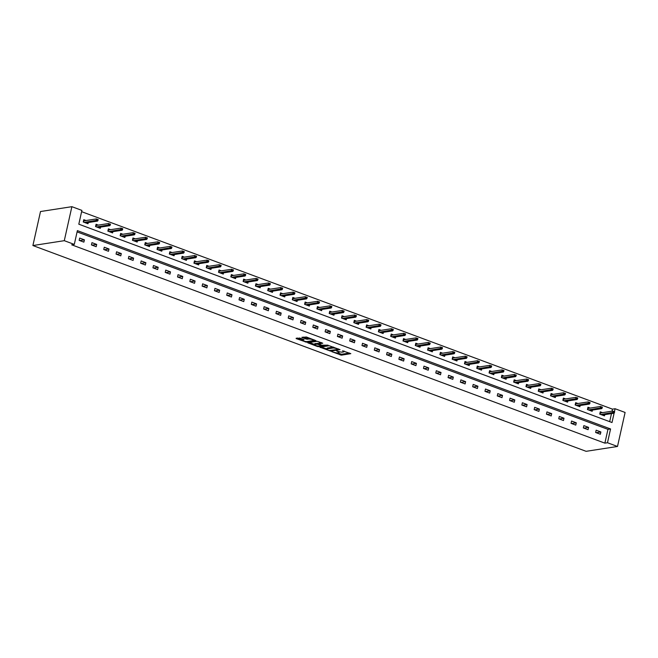<?xml version="1.0" encoding="UTF-8"?>
<svg xmlns="http://www.w3.org/2000/svg" width="658" height="658" viewBox="0 0 658 658"><rect width="100%" height="100%" fill="white"/><g stroke="black" fill="none" stroke-linecap="round" stroke-linejoin="round"><path stroke-width="0.99" d="M331.731 351.635L341.42 355.156L350.813 353.65L342.522 350.813A3.043 0.707 -167.4 0 1 343.846 351.726A3.043 0.707 -167.4 0 1 343.361 351.989L342.588 352.104A3.043 0.707 -167.4 0 1 338.467 351.438L336.501 350.895L337.751 351.553A3.043 0.707 -167.4 0 1 339.076 352.466A3.043 0.707 -167.4 0 1 338.582 352.721L337.817 352.844A3.043 0.707 -167.4 0 1 333.696 352.178L331.731 351.635M299.768 338.031L296.141 338.59L306.562 342.193L315.955 340.68L306.414 336.995L301.841 337.357L306.159 339.092L309.005 339.067A2.542 0.592 -167.4 0 1 311.851 339.429A2.542 0.592 -167.4 0 1 313.553 340.392A2.542 0.592 -167.4 0 1 313.142 340.605L307.056 341.543A2.542 0.592 -167.4 0 1 304.21 341.181A2.542 0.592 -167.4 0 1 302.507 340.219A2.542 0.592 -167.4 0 1 302.919 340.005L304.086 339.767L303.675 339.479L299.768 338.031M74.296 244.406L64.287 240.68L32.9 245.541L586.114 451.322L617.5 446.469L607.49 442.744L610.566 428.958L77.373 230.621L74.296 244.406L71.681 244.809L604.875 443.147L607.49 442.744M319.944 347.169L330.629 351.142L340.022 349.637L329.189 345.738L319.944 347.169M317.304 346.462L307.763 342.777L317.156 341.263L322.765 343.213L318.711 343.953L321.721 345.203L328.095 345.154L318.595 346.667L317.304 346.462L317.427 345.919M614.128 413.043L612.006 422.526L78.812 224.189L81.896 210.404L71.887 206.678L40.5 211.531L32.9 245.541M604.875 443.147L607.951 429.361L77.093 231.896M600.886 431.961L596.156 430.2L595.638 432.495L600.367 434.255L600.886 431.961L596.156 432.693M588.589 427.379L583.86 425.627L583.342 427.922L588.071 429.682L588.589 427.379L583.86 428.111M576.293 422.806L571.563 421.046L571.045 423.349L575.775 425.109L576.293 422.806L571.563 423.538M563.996 418.233L559.267 416.473L558.749 418.776L563.478 420.536L563.996 418.233L559.267 418.965M551.692 413.66L546.962 411.9L546.453 414.195L551.182 415.955L551.692 413.66L546.971 414.392M539.395 409.087L534.666 407.327L534.156 409.621L538.886 411.382L539.395 409.087L534.674 409.819M527.099 404.514L522.37 402.754L521.86 405.048L526.589 406.809L527.099 404.514L522.378 405.246M514.803 399.941L510.073 398.18L509.563 400.475L514.293 402.235L514.803 399.941L510.082 400.664M502.506 395.359L497.777 393.607L497.267 395.902L501.996 397.662L502.506 395.359L497.785 396.091M490.21 390.786L485.481 389.026L484.971 391.329L489.7 393.089L490.21 390.786L485.489 391.518M477.914 386.213L473.184 384.453L472.666 386.756L477.395 388.516L477.914 386.213L473.184 386.945M465.617 381.64L460.888 379.88L460.37 382.175L465.099 383.935L465.617 381.64L460.888 382.372M453.321 377.067L448.591 375.307L448.073 377.602L452.803 379.362L453.321 377.067L448.591 377.799M441.025 372.494L436.295 370.734L435.777 373.028L440.506 374.789L441.025 372.494L436.295 373.226M428.72 367.921L423.991 366.161L423.481 368.455L428.21 370.215L428.72 367.921L423.999 368.644M416.424 363.339L411.694 361.587L411.184 363.882L415.914 365.642L416.424 363.339L411.702 364.071M404.127 358.766L399.398 357.006L398.888 359.309L403.617 361.069L404.127 358.766L399.406 359.498M391.831 354.193L387.101 352.433L386.591 354.736L391.321 356.488L391.831 354.193L387.11 354.925M379.534 349.62L374.805 347.86L374.295 350.155L379.024 351.915L379.534 349.62L374.813 350.352M367.238 345.047L362.509 343.287L361.999 345.582L366.728 347.342L367.238 345.047L362.517 345.779M354.942 340.474L350.212 338.714L349.694 341.009L354.423 342.769L354.942 340.474L350.212 341.206M342.645 335.901L337.916 334.141L337.398 336.435L342.127 338.196L342.645 335.901L337.916 336.625M330.349 331.319L325.62 329.568L325.101 331.862L329.831 333.622L330.349 331.319L325.62 332.051M318.053 326.746L313.323 324.986L312.805 327.289L317.534 329.049L318.053 326.746L313.323 327.478M305.748 322.173L301.019 320.413L300.509 322.716L305.238 324.468L305.748 322.173L301.027 322.905M293.452 317.6L288.722 315.84L288.212 318.135L292.942 319.895L293.452 317.6L288.73 318.332M281.155 313.027L276.426 311.267L275.916 313.562L280.645 315.322L281.155 313.027L276.434 313.759M268.859 308.454L264.129 306.694L263.619 308.989L268.349 310.749L268.859 308.454L264.138 309.186M256.562 303.881L251.833 302.121L251.323 304.415L256.052 306.176L256.562 303.881L251.841 304.605M244.266 299.3L239.537 297.548L239.027 299.842L243.756 301.603L244.266 299.3L239.545 300.032M231.97 294.726L227.24 292.966L226.722 295.269L231.451 297.029L231.97 294.726L227.24 295.458M219.673 290.153L214.944 288.393L214.426 290.696L219.155 292.448L219.673 290.153L214.944 290.885M207.377 285.58L202.648 283.82L202.129 286.115L206.859 287.875L207.377 285.58L202.648 286.312M195.081 281.007L190.351 279.247L189.833 281.542L194.562 283.302L195.081 281.007L190.351 281.739M182.776 276.434L178.047 274.674L177.537 276.969L182.266 278.729L182.776 276.434L178.055 277.166M170.48 271.861L165.75 270.101L165.24 272.396L169.97 274.156L170.48 271.861L165.758 272.585M158.183 267.28L153.454 265.528L152.944 267.822L157.673 269.583L158.183 267.28L153.462 268.012M145.887 262.707L141.157 260.946L140.648 263.249L145.377 265.01L145.887 262.707L141.166 263.439M133.59 258.133L128.861 256.373L128.351 258.676L133.081 260.428L133.59 258.133L128.869 258.865M121.294 253.56L116.565 251.8L116.055 254.095L120.784 255.855L121.294 253.56L116.573 254.292M108.998 248.987L104.268 247.227L103.75 249.522L108.48 251.282L108.998 248.987L104.268 249.719M96.701 244.414L91.972 242.654L91.454 244.949L96.183 246.709L96.701 244.414L91.972 245.146M84.405 239.841L79.676 238.081L79.157 240.376L83.887 242.136L84.405 239.841L79.676 240.565M612.014 411.184L612.475 409.144L81.608 211.67M609.678 421.655L611.471 413.611M602.506 412.648L600.26 411.818L599.751 414.112L604.48 415.872L604.751 414.647M590.21 408.075L587.964 407.244L587.454 409.539L592.184 411.299L592.455 410.074M577.913 403.502L575.668 402.671L575.158 404.966L579.887 406.726L580.159 405.501M565.617 398.929L563.371 398.098L562.861 400.393L567.591 402.153L567.862 400.928M553.32 394.356L551.075 393.517L550.565 395.82L555.294 397.58L555.566 396.355M541.024 389.783L538.779 388.944L538.26 391.247L542.99 392.999L543.269 391.781M528.728 385.21L526.482 384.371L525.964 386.665L530.693 388.426L530.973 387.2M516.431 380.628L514.186 379.798L513.668 382.092L518.397 383.853L518.677 382.627M504.135 376.055L501.89 375.224L501.371 377.519L506.101 379.279L506.372 378.054M491.83 371.482L489.585 370.651L489.075 372.946L493.804 374.706L494.076 373.481M479.534 366.909L477.289 366.078L476.779 368.373L481.508 370.133L481.779 368.908M467.238 362.336L464.992 361.497L464.482 363.8L469.212 365.56L469.483 364.335M454.941 357.763L452.696 356.924L452.186 359.227L456.915 360.979L457.187 359.762M442.645 353.19L440.399 352.351L439.889 354.646L444.619 356.406L444.89 355.18M430.348 348.608L428.103 347.778L427.593 350.072L432.322 351.833L432.594 350.607M418.052 344.035L415.807 343.205L415.288 345.499L420.018 347.26L420.298 346.034M405.756 339.462L403.51 338.631L402.992 340.926L407.721 342.686L408.001 341.461M393.459 334.889L391.214 334.058L390.696 336.353L395.425 338.113L395.705 336.888M381.163 330.316L378.918 329.477L378.399 331.78L383.129 333.54L383.4 332.315M368.858 325.743L366.613 324.904L366.103 327.207L370.832 328.959L371.104 327.742M356.562 321.17L354.317 320.331L353.807 322.626L358.536 324.386L358.807 323.16M344.266 316.588L342.02 315.758L341.51 318.053L346.24 319.813L346.511 318.587M331.969 312.015L329.724 311.185L329.214 313.479L333.943 315.24L334.215 314.014M319.673 307.442L317.427 306.612L316.917 308.906L321.647 310.666L321.918 309.441M307.376 302.869L305.131 302.038L304.621 304.333L309.35 306.093L309.622 304.868M295.08 298.296L292.835 297.457L292.316 299.76L297.046 301.52L297.326 300.295M282.784 293.723L280.538 292.884L280.02 295.187L284.75 296.939L285.029 295.722M270.487 289.15L268.242 288.311L267.724 290.606L272.453 292.366L272.733 291.14M258.191 284.569L255.946 283.738L255.427 286.033L260.157 287.793L260.428 286.567M245.886 279.995L243.641 279.165L243.131 281.459L247.86 283.22L248.132 281.994M233.59 275.422L231.345 274.592L230.835 276.886L235.564 278.647L235.835 277.421M221.294 270.849L219.048 270.01L218.538 272.313L223.268 274.073L223.539 272.848M208.997 266.276L206.752 265.437L206.242 267.74L210.971 269.5L211.243 268.275M196.701 261.703L194.455 260.864L193.946 263.167L198.675 264.919L198.946 263.702M184.404 257.13L182.159 256.291L181.649 258.586L186.379 260.346L186.65 259.12M172.108 252.549L169.863 251.718L169.345 254.013L174.074 255.773L174.354 254.547M159.812 247.976L157.566 247.145L157.048 249.44L161.778 251.2L162.057 249.974M147.515 243.402L145.27 242.572L144.752 244.866L149.481 246.627L149.761 245.401M135.219 238.829L132.974 237.99L132.455 240.293L137.185 242.054L137.456 240.828M122.914 234.256L120.669 233.417L120.159 235.72L124.888 237.48L125.16 236.255M110.618 229.683L108.373 228.844L107.863 231.147L112.592 232.899L112.863 231.682M98.322 225.11L96.076 224.271L95.566 226.566L100.296 228.326L100.567 227.1M86.025 220.529L83.78 219.698L83.27 221.993L87.999 223.753L88.271 222.527M612.475 409.144L615.09 408.733L625.1 412.459L617.5 446.469M71.887 206.678L64.287 240.68M614.449 411.604L615.09 408.733M607.951 429.361L610.566 428.958M337.233 352.877L341.625 354.243L349.488 353.025M321.326 346.955L326.796 348.995M329.206 350.508L338.22 349.398L336.912 348.724A3.043 0.707 -167.4 0 0 332.8 348.057L327.248 348.913A3.043 0.707 -167.4 0 0 326.763 349.176A3.043 0.707 -167.4 0 0 328.087 350.089L329.206 350.508M333.581 347.103A3.043 0.707 -167.4 0 0 333.006 347.136L332.8 348.057M326.763 349.176L326.968 348.255A3.043 0.707 -167.4 0 1 327.454 348L333.006 347.136M314.614 344.463L309.293 342.481M321.441 342.588L319.023 343.172M321.902 345.269L321.474 345.335M314.976 344.479A2.542 0.592 -167.4 0 0 314.565 344.693A2.542 0.592 -167.4 0 0 316.268 345.656A2.542 0.592 -167.4 0 0 319.114 346.018L321.26 345.689L320.997 345.318L317.123 344.142L314.976 344.479L315.182 343.558A2.542 0.592 -167.4 0 0 314.771 343.772L314.565 344.693M315.182 343.558L318.809 343.509M302.836 339.166A2.542 0.592 -167.4 0 0 302.713 339.298L302.507 340.219M309.433 338.122A2.542 0.592 -167.4 0 0 309.211 338.146L309.005 339.067M303.371 337.06L306.365 338.179L309.211 338.146M313.595 340.219L314.631 340.054M297.26 338.006L302.565 339.98M600.104 412.525L601.058 412.879M599.833 414.145L600.186 412.558L600.269 414.31M614.44 412.632L614.646 411.711L613.856 411.414L613.651 412.336L614.44 412.632L613.996 413.216L612.573 412.689L612.943 411.036L600.573 412.953M613.651 412.336L600.82 414.507M613.996 413.216L602.235 415.042M613.856 411.414L614.646 411.711M587.808 407.952L588.754 408.305M587.536 409.572L587.89 407.985L587.972 409.737M602.144 408.05L602.35 407.137L601.56 406.841L601.354 407.763L602.144 408.05L601.7 408.643L600.277 408.116L600.647 406.463L588.277 408.379M601.354 407.763L588.515 409.934M601.7 408.643L589.938 410.469M601.56 406.841L602.35 407.137M575.511 403.379L576.457 403.732M575.24 404.999L575.594 403.403L575.676 405.163M589.848 403.477L590.053 402.564L589.264 402.268L589.058 403.19L589.848 403.477L589.404 404.07L587.981 403.543L588.351 401.89L575.98 403.806M589.058 403.19L576.219 405.361M589.404 404.07L577.642 405.887M589.264 402.268L590.053 402.564M563.215 398.797L564.161 399.151M562.944 400.426L563.297 398.83L563.38 400.582M577.551 398.904L577.757 397.983L576.967 397.695L576.762 398.616L577.551 398.904L577.107 399.496L575.684 398.97L576.054 397.317L563.684 399.225M576.762 398.616L563.922 400.788M577.107 399.496L565.345 401.314M576.967 397.695L577.757 397.983M550.919 394.224L551.865 394.578M550.647 395.845L551.001 394.257L551.083 396.009M565.255 394.331L565.461 393.41L564.671 393.122L564.465 394.035L565.255 394.331L564.803 394.923L563.388 394.397L563.758 392.736L551.388 394.652M564.465 394.035L551.626 396.215M564.803 394.923L553.049 396.741M564.671 393.122L565.461 393.41M538.622 389.651L539.568 390.005M538.351 391.271L538.705 389.684L538.787 391.436M552.959 389.758L553.164 388.837L552.375 388.541L552.169 389.462L552.959 389.758L552.506 390.35L551.091 389.816L551.462 388.162L539.091 390.079M552.169 389.462L539.33 391.642M552.506 390.35L540.753 392.168M552.375 388.541L553.164 388.837M526.326 385.078L527.272 385.432M526.046 386.698L526.408 385.111L526.49 386.863M540.662 385.185L540.868 384.264L540.078 383.968L539.873 384.889L540.662 385.185L540.21 385.769L538.795 385.243L539.165 383.589L526.795 385.506M539.873 384.889L527.033 387.069M540.21 385.769L528.448 387.595M540.078 383.968L540.868 384.264M514.021 380.505L514.975 380.859M513.75 382.125L514.112 380.538L514.194 382.29M528.366 380.612L528.563 379.691L527.782 379.395L527.576 380.316L528.366 380.612L527.913 381.196L526.499 380.669L526.869 379.016L514.498 380.933M527.576 380.316L514.737 382.487M527.913 381.196L516.152 383.022M527.782 379.395L528.563 379.691M501.725 375.932L502.679 376.286M501.454 377.552L501.815 375.965L501.898 377.717M516.061 376.031L516.267 375.118L515.485 374.821L515.28 375.743L516.061 376.031L515.617 376.623L514.202 376.096L514.572 374.443L502.202 376.36M515.28 375.743L502.441 377.914M515.617 376.623L503.855 378.449M515.485 374.821L516.267 375.118M489.429 371.359L490.383 371.712M489.157 372.979L489.511 371.383L489.601 373.144M503.765 371.457L503.97 370.544L503.181 370.248L502.975 371.17L503.765 371.457L503.321 372.05L501.898 371.523L502.268 369.87L489.897 371.786M502.975 371.17L490.144 373.341M503.321 372.05L491.559 373.867M503.181 370.248L503.97 370.544M477.132 366.777L478.086 367.131M476.861 368.406L477.215 366.81L477.297 368.562M491.468 366.884L491.674 365.963L490.884 365.675L490.679 366.596L491.468 366.884L491.024 367.477L489.601 366.95L489.971 365.297L477.601 367.205M490.679 366.596L477.848 368.768M491.024 367.477L479.263 369.294M490.884 365.675L491.674 365.963M464.836 362.204L465.782 362.558M464.564 363.825L464.918 362.237L465 363.989M479.172 362.311L479.378 361.39L478.588 361.102L478.382 362.015L479.172 362.311L478.728 362.903L477.305 362.377L477.675 360.716L465.305 362.632M478.382 362.015L465.543 364.195M478.728 362.903L466.966 364.721M478.588 361.102L479.378 361.39M452.54 357.631L453.485 357.985M452.268 359.252L452.622 357.664L452.704 359.416M466.876 357.738L467.081 356.817L466.292 356.521L466.086 357.442L466.876 357.738L466.432 358.33L465.009 357.796L465.379 356.142L453.008 358.059M466.086 357.442L453.247 359.622M466.432 358.33L454.67 360.148M466.292 356.521L467.081 356.817M440.243 353.058L441.189 353.412M439.972 354.678L440.325 353.091L440.408 354.843M454.579 353.165L454.785 352.244L453.995 351.948L453.79 352.869L454.579 353.165L454.135 353.749L452.712 353.223L453.082 351.569L440.712 353.486M453.79 352.869L440.95 355.049M454.135 353.749L442.373 355.575M453.995 351.948L454.785 352.244M427.947 348.485L428.893 348.839M427.675 350.105L428.029 348.518L428.111 350.27M442.283 348.592L442.489 347.671L441.699 347.375L441.493 348.296L442.283 348.592L441.831 349.176L440.416 348.65L440.786 346.996L428.416 348.913M441.493 348.296L428.654 350.467M441.831 349.176L430.077 351.002M441.699 347.375L442.489 347.671M415.65 343.912L416.596 344.266M415.379 345.532L415.733 343.945L415.815 345.697M429.987 344.011L430.192 343.098L429.403 342.802L429.197 343.723L429.987 344.011L429.534 344.603L428.119 344.076L428.49 342.423L416.119 344.34M429.197 343.723L416.358 345.894M429.534 344.603L417.781 346.429M429.403 342.802L430.192 343.098M403.354 339.339L404.3 339.692M403.074 340.959L403.436 339.364L403.519 341.124M417.69 339.438L417.896 338.525L417.106 338.228L416.901 339.15L417.69 339.438L417.238 340.03L415.823 339.503L416.193 337.85L403.823 339.767M416.901 339.15L404.061 341.321M417.238 340.03L405.476 341.847M417.106 338.228L417.896 338.525M391.049 334.757L392.004 335.111M390.778 336.386L391.14 334.79L391.222 336.542M405.394 334.864L405.591 333.943L404.81 333.655L404.604 334.577L405.394 334.864L404.941 335.457L403.527 334.93L403.897 333.277L391.526 335.185M404.604 334.577L391.765 336.748M404.941 335.457L393.18 337.274M404.81 333.655L405.591 333.943M378.753 330.184L379.707 330.538M378.482 331.805L378.844 330.217L378.926 331.969M393.089 330.291L393.295 329.37L392.513 329.082L392.308 329.995L393.089 330.291L392.645 330.884L391.23 330.357L391.6 328.696L379.23 330.612M392.308 329.995L379.469 332.175M392.645 330.884L380.883 332.701M392.513 329.082L393.295 329.37M366.457 325.611L367.411 325.965M366.185 327.232L366.539 325.644L366.629 327.396M380.793 325.718L380.998 324.797L380.209 324.501L380.003 325.422L380.793 325.718L380.349 326.31L378.926 325.776L379.296 324.123L366.925 326.039M380.003 325.422L367.172 327.602M380.349 326.31L368.587 328.128M380.209 324.501L380.998 324.797M354.16 321.038L355.114 321.392M353.889 322.659L354.243 321.071L354.325 322.823M368.496 321.145L368.702 320.224L367.912 319.928L367.707 320.849L368.496 321.145L368.052 321.729L366.629 321.203L367 319.549L354.629 321.466M367.707 320.849L354.876 323.029M368.052 321.729L356.291 323.555M367.912 319.928L368.702 320.224M341.864 316.465L342.81 316.819M341.592 318.085L341.946 316.498L342.028 318.25M356.2 316.572L356.406 315.651L355.616 315.355L355.41 316.276L356.2 316.572L355.756 317.156L354.333 316.63L354.703 314.976L342.333 316.893M355.41 316.276L342.571 318.447M355.756 317.156L343.994 318.982M355.616 315.355L356.406 315.651M329.568 311.892L330.513 312.246M329.296 313.512L329.65 311.925L329.732 313.677M343.904 311.991L344.109 311.078L343.32 310.782L343.114 311.703L343.904 311.991L343.46 312.583L342.037 312.056L342.407 310.403L330.036 312.32M343.114 311.703L330.275 313.874M343.46 312.583L331.698 314.409M343.32 310.782L344.109 311.078M317.271 307.319L318.217 307.673M317 308.939L317.353 307.344L317.436 309.104M331.607 307.418L331.813 306.505L331.023 306.209L330.818 307.13L331.607 307.418L331.163 308.01L329.74 307.483L330.11 305.83L317.74 307.747M330.818 307.13L317.978 309.301M331.163 308.01L319.401 309.828M331.023 306.209L331.813 306.505M304.975 302.738L305.921 303.091M304.703 304.366L305.057 302.77L305.139 304.522M319.311 302.844L319.517 301.923L318.727 301.635L318.521 302.557L319.311 302.844L318.859 303.437L317.444 302.91L317.814 301.257L305.444 303.165M318.521 302.557L305.682 304.728M318.859 303.437L307.105 305.254M318.727 301.635L319.517 301.923M292.678 298.164L293.624 298.518M292.407 299.785L292.761 298.197L292.843 299.949M307.015 298.271L307.22 297.35L306.431 297.062L306.225 297.975L307.015 298.271L306.562 298.864L305.147 298.337L305.518 296.676L293.147 298.592M306.225 297.975L293.386 300.155M306.562 298.864L294.809 300.681M306.431 297.062L307.22 297.35M280.382 293.591L281.328 293.945M280.102 295.212L280.464 293.624L280.547 295.376M294.718 293.698L294.924 292.777L294.134 292.481L293.929 293.402L294.718 293.698L294.266 294.291L292.851 293.756L293.221 292.103L280.851 294.019M293.929 293.402L281.089 295.582M294.266 294.291L282.504 296.108M294.134 292.481L294.924 292.777M268.077 289.018L269.032 289.372M267.806 290.639L268.168 289.051L268.25 290.803M282.422 289.125L282.619 288.204L281.838 287.908L281.632 288.829L282.422 289.125L281.969 289.709L280.555 289.183L280.925 287.53L268.554 289.446M281.632 288.829L268.793 291.009M281.969 289.709L270.208 291.535M281.838 287.908L282.619 288.204M255.781 284.445L256.735 284.799M255.51 286.065L255.872 284.478L255.954 286.23M270.117 284.552L270.323 283.631L269.541 283.335L269.336 284.256L270.117 284.552L269.673 285.136L268.258 284.61L268.629 282.956L256.258 284.873M269.336 284.256L256.497 286.427M269.673 285.136L257.911 286.962M269.541 283.335L270.323 283.631M243.485 279.872L244.439 280.226M243.213 281.492L243.567 279.905L243.657 281.657M257.821 279.971L258.026 279.058L257.237 278.762L257.031 279.683L257.821 279.971L257.377 280.563L255.954 280.037L256.324 278.383L243.954 280.3M257.031 279.683L244.2 281.854M257.377 280.563L245.615 282.389M257.237 278.762L258.026 279.058M231.188 275.299L232.142 275.653M230.917 276.919L231.271 275.324L231.353 277.084M245.524 275.398L245.73 274.485L244.941 274.189L244.735 275.11L245.524 275.398L245.08 275.99L243.657 275.463L244.028 273.81L231.657 275.727M244.735 275.11L231.904 277.281M245.08 275.99L233.319 277.808M244.941 274.189L245.73 274.485M218.892 270.718L219.838 271.071M218.621 272.346L218.974 270.751L219.056 272.502M233.228 270.825L233.434 269.903L232.644 269.615L232.439 270.537L233.228 270.825L232.784 271.417L231.361 270.89L231.731 269.237L219.361 271.145M232.439 270.537L219.599 272.708M232.784 271.417L221.022 273.234M232.644 269.615L233.434 269.903M206.596 266.145L207.541 266.498M206.324 267.765L206.678 266.177L206.76 267.929M220.932 266.251L221.137 265.33L220.348 265.042L220.142 265.955L220.932 266.251L220.488 266.844L219.065 266.317L219.435 264.656L207.064 266.572M220.142 265.955L207.303 268.135M220.488 266.844L208.726 268.661M220.348 265.042L221.137 265.33M194.299 261.571L195.245 261.925M194.028 263.192L194.381 261.604L194.464 263.356M208.635 261.678L208.841 260.757L208.051 260.461L207.846 261.382L208.635 261.678L208.191 262.271L206.768 261.736L207.138 260.083L194.768 261.999M207.846 261.382L195.007 263.562M208.191 262.271L196.429 264.088M208.051 260.461L208.841 260.757M182.003 256.998L182.949 257.352M181.731 258.619L182.085 257.031L182.167 258.783M196.339 257.105L196.545 256.184L195.755 255.888L195.549 256.809L196.339 257.105L195.887 257.689L194.472 257.163L194.842 255.51L182.472 257.426M195.549 256.809L182.71 258.989M195.887 257.689L184.133 259.515M195.755 255.888L196.545 256.184M169.706 252.425L170.652 252.779M169.435 254.046L169.789 252.458L169.871 254.21M184.043 252.532L184.248 251.611L183.459 251.315L183.253 252.236L184.043 252.532L183.59 253.116L182.176 252.59L182.546 250.937L170.175 252.853M183.253 252.236L170.414 254.407M183.59 253.116L171.837 254.942M183.459 251.315L184.248 251.611M157.41 247.852L158.356 248.206M157.13 249.472L157.492 247.885L157.575 249.637M171.746 247.951L171.952 247.038L171.162 246.742L170.957 247.663L171.746 247.951L171.294 248.543L169.879 248.017L170.249 246.363L157.879 248.28M170.957 247.663L158.117 249.834M171.294 248.543L159.532 250.361M171.162 246.742L171.952 247.038M145.105 243.279L146.06 243.633M144.834 244.899L145.196 243.304L145.278 245.064M159.442 243.378L159.647 242.465L158.866 242.169L158.66 243.09L159.442 243.378L158.997 243.97L157.583 243.444L157.953 241.79L145.583 243.707M158.66 243.09L145.821 245.261M158.997 243.97L147.236 245.788M158.866 242.169L159.647 242.465M132.809 238.698L133.763 239.051M132.538 240.326L132.9 238.731L132.982 240.483M147.145 238.805L147.351 237.883L146.57 237.596L146.364 238.509L147.145 238.805L146.701 239.397L145.286 238.87L145.657 237.217L133.286 239.125M146.364 238.509L133.525 240.688M146.701 239.397L134.939 241.215M146.57 237.596L147.351 237.883M120.513 234.125L121.467 234.478M120.241 235.745L120.595 234.158L120.685 235.909M134.849 234.232L135.054 233.31L134.265 233.022L134.059 233.935L134.849 234.232L134.405 234.824L132.982 234.297L133.352 232.636L120.982 234.552M134.059 233.935L121.228 236.115M134.405 234.824L122.643 236.641M134.265 233.022L135.054 233.31M108.216 229.552L109.17 229.905M107.945 231.172L108.299 229.584L108.381 231.336M122.552 229.658L122.758 228.737L121.969 228.441L121.763 229.362L122.552 229.658L122.108 230.251L120.685 229.716L121.056 228.063L108.685 229.979M121.763 229.362L108.932 231.542M122.108 230.251L110.347 232.068M121.969 228.441L122.758 228.737M95.92 224.978L96.866 225.332M95.649 226.599L96.002 225.011L96.084 226.763M110.256 225.085L110.462 224.164L109.672 223.868L109.467 224.789L110.256 225.085L109.812 225.669L108.389 225.143L108.759 223.49L96.389 225.406M109.467 224.789L96.627 226.969M109.812 225.669L98.05 227.495M109.672 223.868L110.462 224.164M83.624 220.405L84.569 220.759M83.352 222.026L83.706 220.438L83.788 222.19M97.96 220.512L98.165 219.591L97.376 219.295L97.17 220.216L97.96 220.512L97.516 221.096L96.093 220.57L96.463 218.917L84.092 220.833M97.17 220.216L84.331 222.388M97.516 221.096L85.754 222.922M97.376 219.295L98.165 219.591M341.625 354.243L341.42 355.156M340.342 354.029L340.137 354.95M330.76 350.549L330.629 351.142M320.306 347.12L320.207 347.539M327.454 348L327.248 348.913M308.273 342.645L308.174 343.065M319.072 342.958L318.867 343.879M318.735 346.042L318.595 346.667M318.612 343.435L318.406 344.356M317.329 343.229L317.123 344.142M303.083 339.265L302.919 340.005M307.656 338.385L307.451 339.306M306.365 338.179L306.159 339.092M302.351 337.217L302.252 337.644M306.702 341.576L306.562 342.193M305.394 341.453L305.279 341.987M296.24 338.163L296.141 338.59M339.248 351.693L339.076 352.466M344.019 350.985L343.846 351.726M338.426 348.904L338.327 349.34M318.916 343.04L318.711 343.953M321.515 345.129L321.417 345.606M313.702 339.709L313.553 340.392"/></g></svg>
